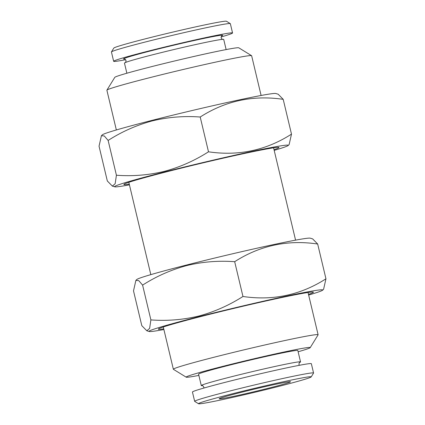 <?xml version="1.0" encoding="UTF-8"?>
<svg xmlns="http://www.w3.org/2000/svg" width="425" height="425" viewBox="0 0 425 425"><rect width="100%" height="100%" fill="white"/><g stroke="black" fill="none" stroke-linecap="round" stroke-linejoin="round"><path stroke-width="0.64" d="M202.428 385.65A51.021 1.716 -13.4 0 1 201.28 385.56A51.021 1.716 -13.4 0 1 226.7 377.958A51.021 1.716 -13.4 0 1 300.544 361.909A51.021 1.716 -13.4 0 1 299.561 362.509M226.137 49.587L223.72 39.44A51.021 1.716 166.6 0 0 149.876 55.489A51.021 1.716 166.6 0 0 124.456 63.091L126.873 73.233M227.359 395.064A57.928 1.944 -13.4 0 1 283.985 381.623A57.928 1.944 -13.4 0 1 311.185 376.917A57.928 1.944 -13.4 0 1 282.343 385.475A57.928 1.944 -13.4 0 1 198.544 403.75A57.928 1.944 -13.4 0 1 227.359 395.064M198.544 403.75L194.708 401.391A61.115 2.056 -13.4 0 1 194.661 401.333A61.115 2.056 -13.4 0 1 225.107 392.227A61.115 2.056 -13.4 0 1 313.565 373.007A61.115 2.056 -13.4 0 1 313.549 373.081L311.185 376.917M194.661 401.333L192.445 392.031A61.115 2.056 -13.4 0 1 222.891 382.925A61.115 2.056 -13.4 0 1 311.35 363.704L313.565 373.007M300.544 361.909L297.829 350.519A51.021 1.716 166.6 0 0 223.986 366.562A51.021 1.716 166.6 0 0 198.565 374.165L201.28 385.56M272.255 387.233A36.672 1.232 -13.4 0 1 219.178 398.74A36.672 1.232 -13.4 0 1 237.447 393.306A36.672 1.232 -13.4 0 1 290.509 381.751A36.672 1.232 -13.4 0 1 272.255 387.233M308.486 294.366A79.719 2.678 166.6 0 0 313.368 292.118A79.719 2.678 166.6 0 0 203.283 315.929A79.719 2.678 166.6 0 0 158.366 329.046A79.719 2.678 166.6 0 0 163.731 328.849M308.651 295.04A89.282 3.002 166.6 0 0 322.633 290.185A89.282 3.002 166.6 0 0 199.373 316.561A89.282 3.002 166.6 0 0 149.223 331.5A89.282 3.002 166.6 0 0 163.896 329.529M135.883 280.383L136.834 279.491A89.282 3.002 166.6 0 1 187.064 264.892A89.282 3.002 166.6 0 1 310.245 238.175L312.646 238.887L317.672 244.019C287.619 239.588 259.957 245.48 234.68 261.694C218.376 260.498 202.406 261.789 186.766 265.561C171.041 269.806 156.315 276.324 142.598 285.117L138.768 280.638L135.883 280.383L133.508 290.87L141.796 325.656L146.822 330.783L149.621 328.408L150.886 319.903C166.988 321.109 182.957 319.818 198.794 316.035C214.338 311.87 229.064 305.352 242.967 296.48C273.015 300.905 300.682 295.014 325.959 278.805L323.584 289.287L322.633 290.185M274.024 149.69A79.719 2.678 166.6 0 0 278.906 147.448A79.719 2.678 166.6 0 0 168.815 171.259A79.719 2.678 166.6 0 0 123.898 184.376A79.719 2.678 166.6 0 0 129.269 184.174M274.183 150.37A89.282 3.002 166.6 0 0 288.166 145.509A89.282 3.002 166.6 0 0 164.905 171.886A89.282 3.002 166.6 0 0 114.755 186.825A89.282 3.002 166.6 0 0 129.428 184.854M101.416 135.713L102.367 134.815A89.282 3.002 166.6 0 1 152.596 120.222A89.282 3.002 166.6 0 1 275.777 93.5L278.178 94.217L283.204 99.344C253.157 94.913 225.489 100.805 200.212 117.018C183.913 115.828 167.944 117.114 152.304 120.886C136.574 125.131 121.853 131.654 108.131 140.447L104.3 135.968L101.416 135.713L99.041 146.195L107.328 180.981L112.354 186.107L115.154 183.733L116.418 175.227C132.52 176.433 148.49 175.148 164.326 171.36C179.871 167.2 194.597 160.682 208.5 151.805C238.547 156.235 266.215 150.344 291.492 134.13L289.117 144.617L288.166 145.509M221.149 36.943A61.115 2.056 166.6 0 0 232.555 32.969L230.339 23.667A61.115 2.056 166.6 0 0 230.292 23.609L226.456 21.25A57.928 1.944 166.6 0 0 142.657 39.525A57.928 1.944 166.6 0 0 113.815 48.083L111.451 51.919A61.115 2.056 166.6 0 0 111.435 51.993L113.65 61.296A61.115 2.056 166.6 0 0 125.625 59.702M230.292 23.609A61.115 2.056 166.6 0 0 141.881 42.888A61.115 2.056 166.6 0 0 111.451 51.919M232.555 32.969A61.115 2.056 166.6 0 0 144.096 52.19A61.115 2.056 166.6 0 0 113.65 61.296M298.127 351.767A63.777 2.141 166.6 0 0 310.218 347.639A63.777 2.141 166.6 0 0 280.277 352.824A63.777 2.141 166.6 0 0 217.929 367.62A63.777 2.141 166.6 0 0 186.208 377.182A63.777 2.141 166.6 0 0 198.863 375.413M310.218 347.639L318.091 334.858A74.402 2.502 166.6 0 0 318.112 334.762A74.402 2.502 166.6 0 0 210.423 358.163A74.402 2.502 166.6 0 0 173.357 369.251A74.402 2.502 166.6 0 0 173.416 369.32L186.208 377.182M261.104 95.471L251.643 55.749A74.402 2.502 166.6 0 0 251.584 55.68L238.792 47.818A63.777 2.141 166.6 0 0 146.535 67.936A63.777 2.141 166.6 0 0 114.782 77.361L106.909 90.142A74.402 2.502 166.6 0 0 106.887 90.238L116.349 129.96M251.584 55.68A74.402 2.502 166.6 0 0 143.953 79.151A74.402 2.502 166.6 0 0 106.909 90.142M108.131 140.447L116.418 175.227M200.212 117.018L208.5 151.805M283.204 99.344L291.492 134.13M142.598 285.117L150.886 319.903M234.68 261.694L242.967 296.48M317.672 244.019L325.959 278.805M221.749 35.907A51.021 1.716 166.6 0 0 202.358 38.744A51.021 1.716 166.6 0 0 148.888 51.356A51.021 1.716 166.6 0 0 124.621 59.043M299.705 362.397C299.317 362.413 299.072 363.104 298.966 364.469L299.375 365.298M124.44 59.011C124.796 58.852 125.327 59.357 126.034 60.531C125.843 62.14 125.593 62.831 125.295 62.602M222.753 39.387C222.392 39.546 221.861 39.036 221.159 37.867C221.266 36.497 221.51 35.806 221.898 35.796M203.851 388.057L203.841 387.132C202.943 385.783 202.412 385.278 202.247 385.613M149.223 331.5L146.822 330.783M114.755 186.825L112.354 186.113M163.285 326.979L173.357 369.251M128.823 182.304L150.817 274.63M273.578 147.82L295.572 240.146M308.04 292.496L318.112 334.762"/></g></svg>
